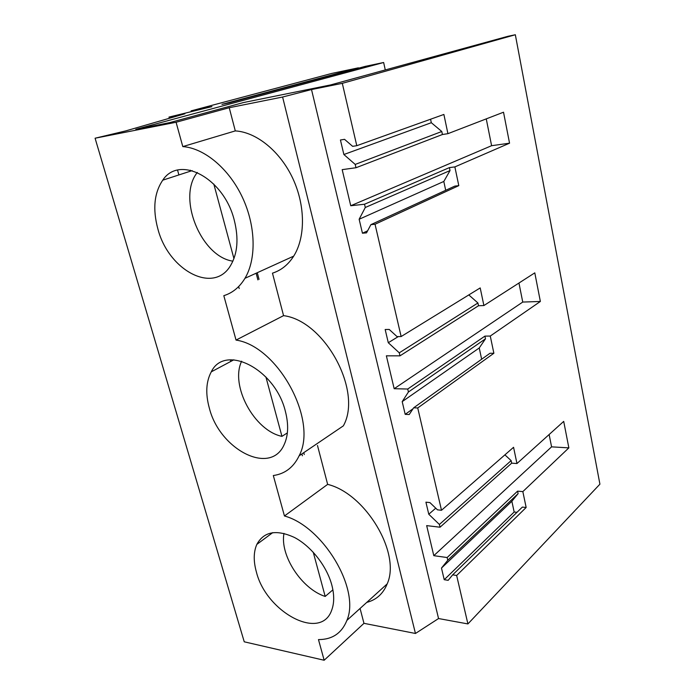 <?xml version="1.0" encoding="UTF-8"?>
<svg xmlns="http://www.w3.org/2000/svg" width="695" height="695" viewBox="0 0 695 695"><rect width="100%" height="100%" fill="white"/><g stroke="black" fill="none" stroke-linecap="round" stroke-linejoin="round"><path stroke-width="1.04" d="M197.328 172.464C176.869 197.493 201.098 256.794 232.886 261.155M233.937 258.583L213.817 184.079M241.643 361.2C229.897 385.499 254.231 430.692 281.953 436.364L265.916 376.985M287.356 432.889L281.953 436.364M283.977 533.395C279.764 555.357 301.673 588.978 325.19 596.44L313.254 552.247M332.896 589.838L325.19 596.44M235.292 130.903L182.794 146.593L176.087 122.251L229.237 107.725L235.292 130.903C256.585 132.128 280.363 151.51 292.934 178.728C305.531 205.928 305.453 237.482 293.698 256.134L244.97 278.304C256.49 259.053 255.873 226.066 242.433 197.406C229.029 168.737 204.4 148.131 182.794 146.593M244.97 278.304C239.584 287.174 232.538 292.96 223.816 295.67L236.039 340.081C278.009 346.266 318.249 420.501 299.111 455.816L343.347 425.861C362.877 391.337 324.843 320.838 283.56 315.643L272.466 273.161C281.128 270.407 288.208 264.734 293.698 256.134M317.493 445.512L327.649 484.372C365.492 493.537 401.215 553.272 387.176 583.904C383.188 593.721 376.395 599.881 366.786 602.383M360.071 608.455L363.963 623.328L415.454 633.475L438.554 618.541L467.909 623.928L599.915 484.172L515.334 34.75L342.305 83.339L356.787 145.698L352.626 146.341L344.546 139.339L340.437 139.99L343.869 154.516L355.214 164.42L355.988 167.738L342.175 169.641L350.749 205.746L364.519 204.234L365.283 207.492L359.141 219.255L362.442 233.216L366.526 232.86L370.904 224.641L375.039 224.25L401.137 336.545L397.027 336.597L389.217 329.439L385.169 329.517L388.288 342.722L399.269 352.825L399.972 355.849L386.368 355.831L394.169 388.705L407.73 389.035L408.425 391.997L402.197 401.632L405.194 414.35L409.216 414.524L413.655 407.809L417.73 407.956L441.499 510.269L437.468 509.835L429.91 502.581L425.922 502.172L428.772 514.231L439.396 524.464L440.039 527.218L426.669 525.62L433.802 555.67L447.128 557.538L447.762 560.248L441.481 568.067L444.227 579.699L448.171 580.316L452.645 574.869L456.65 575.477L467.909 623.928M229.237 107.725L282.604 97.022L415.454 633.475M169.311 118.298L168.981 117.09L211.914 106.63L191.09 110.879L331.854 73.409L358.394 67.823L221.957 104.372L229.168 102.895L365.292 66.364L383.64 62.498L135.829 129.322L169.762 122.607L243.493 102.547L330.646 84.92L507.784 36.34L515.334 34.75M168.981 117.09L184.879 113.798L125.691 130.912L95.085 138.218L176.087 122.251M282.604 97.022L311.508 89.551L342.305 83.339M95.085 138.218L244.24 641.806L324.157 660.25L363.963 623.328M299.111 455.816C293.568 467.318 284.967 473.886 273.317 475.536L284.455 515.977C322.993 526.436 360.557 589.247 346.892 620.392C341.749 633.197 332.28 639.6 318.475 639.591L324.157 660.25M157.852 228.837C152.553 209.073 154.194 192.854 162.752 180.179C179.423 154.403 224.216 178.198 234.354 220.558C238.793 238.567 237.577 253.475 230.714 265.273C213.852 294.828 168.477 270.468 157.852 228.837M209.343 408.156C205.381 393.787 206.024 381.677 211.28 371.842C224.633 343.478 275.368 368.941 285.428 411.544C288.729 424.515 288.312 435.53 284.177 444.583C270.555 476.188 219.629 449.526 209.343 408.156M256.403 572.02C253.38 561.212 253.519 552.012 256.82 544.411C263.874 531.51 276.419 529.199 294.454 537.47C311.073 546.157 326.789 566.095 331.828 585.077C334.338 594.755 334.304 603.069 331.75 610.019C321.064 641.824 266.185 612.234 256.403 572.02M283.56 315.643L236.039 340.081M327.649 484.372L284.455 515.977M311.508 89.551L438.554 618.541M383.64 62.498L385.282 69.934M191.09 110.879L191.29 111.626M238.663 286.557L239.202 288.555M301.865 453.957L302.394 455.772M256.134 273.222L257.906 279.903M303.767 452.671L304.254 454.513M441.499 510.269L513.562 447.293L516.958 463.539L563.706 421.387L568.857 447.875L522.84 491.617L517.575 491.148L518.105 493.641L511.868 501.251L514.161 512.015L516.993 512.311M456.65 575.477L526.158 507.48L522.84 491.617M356.787 145.698L443.888 114.449L447.919 133.675L503.519 112.216L509.548 143.187L454.869 166.904L449.404 167.608L450.03 170.562L443.81 181.456L445.695 190.3M375.039 224.25L458.796 185.643L454.869 166.904M401.137 336.545L480.202 287.921L483.894 305.557L534.794 272.857L540.363 301.465L490.27 336.05L484.91 336.119L485.484 338.83L479.246 347.96L481.644 359.228M417.73 407.956L493.876 353.26L490.27 336.05M257.272 272.709L259.044 279.373M370.904 224.641L454.843 186.104L458.796 185.643M362.442 233.216L367.612 230.818M359.141 219.255L443.81 181.456M365.283 207.492L450.03 170.562M364.519 204.234L449.404 167.608M350.749 205.746L491.6 145.698L509.548 143.187M486.257 118.88L491.6 145.698M355.988 167.738L442.428 134.517L447.919 133.675M355.214 164.42L441.794 131.503L442.428 134.517M343.869 154.516L431.308 122.711L441.794 131.503M430.57 119.227L431.308 122.711M452.645 574.869L522.353 507.098L526.158 507.48M444.227 579.699L514.161 512.015M441.481 568.067L511.868 501.251M447.762 560.248L518.105 493.641M447.128 557.538L517.575 491.148M433.802 555.67L551.587 446.85L568.857 447.875M549.128 434.523L551.587 446.85M440.039 527.218L511.676 463.157L516.958 463.539M439.396 524.464L511.138 460.611L511.676 463.157M428.772 514.231L435.756 508.193M504.9 454.86L511.138 460.611M413.655 407.809L489.992 353.269L493.876 353.26M405.194 414.35L413.021 408.756M402.197 401.632L479.246 347.96M408.425 391.997L485.484 338.83M407.73 389.035L484.91 336.119M394.169 388.705L522.744 302.064L540.363 301.465M518.957 283.03L522.744 302.064M399.972 355.849L478.507 305.739L483.894 305.557M399.269 352.825L477.925 302.977L478.507 305.739M388.288 342.722L398.305 336.58M468.804 294.923L477.925 302.977M230.314 359.828L230.766 361.452M190.352 170.179L190.612 171.118M177.573 170.171L178.893 174.932M170.692 117.898L170.405 116.856M176.73 115.587L176.877 116.108M387.176 583.904L346.892 620.392M192.15 170.623L162.752 180.179M233.85 359.81L211.28 371.842M272.753 532.613L256.82 544.411"/></g></svg>
